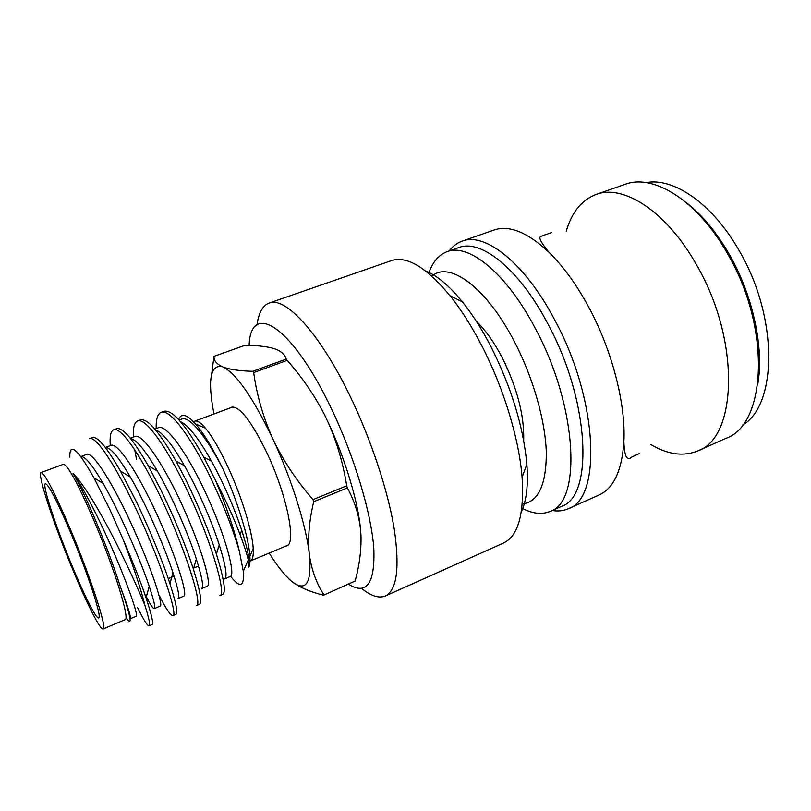 <?xml version="1.0" encoding="UTF-8"?>
<svg xmlns="http://www.w3.org/2000/svg" width="811" height="811" viewBox="0 0 811 811"><rect width="100%" height="100%" fill="white"/><g stroke="black" fill="none" stroke-linecap="round" stroke-linejoin="round"><path stroke-width="1.22" d="M552.169 510.494C558.019 511.477 563.412 510.879 568.339 508.72L599.126 494.974C613.714 488.334 621.966 470.532 623.882 441.579C625.92 404.081 612.052 350.017 588.492 306.68C576.185 284.053 562.895 265.805 548.631 251.937C527.383 232.179 509.166 224.88 494 230.04L462.158 241.141C457.09 242.945 452.771 246.22 449.182 250.944M72.797 567.599C84.831 596.531 96.327 619.209 98.648 617.931C102.439 618.347 87.943 573.62 70.567 532.472C56.993 500.701 48.599 484.441 45.386 483.68C41.746 484.258 56.486 528.742 72.797 567.599M103.139 628.961L125.076 619.705C130.267 619.928 114.219 567.842 93.772 520.104C77.856 483.437 67.729 464.825 63.4 464.277L41.087 472.57C36.86 473.35 54.063 525.153 72.97 570.184C86.939 603.81 100.402 630.441 103.139 628.961C107.569 629.529 90.7 577.402 70.354 529.248C54.55 492.257 44.787 473.371 41.087 472.57M287.652 545.316L250.264 561.03C252.647 559.995 253.64 555.849 253.235 548.601C252.403 531.955 242.023 497.711 228.814 468.849C220.339 450.399 212.553 436.845 205.447 428.167C200.763 422.612 197.205 420.27 194.762 421.152L193.647 421.892M348.537 584.224C366.714 595.497 375.138 583.504 373.82 548.266C371.266 513.099 354.306 456.461 331.466 408.825C291.666 324.836 250.609 300.769 249.109 345.435M361.584 588.391C371.012 596.065 378.93 598.609 385.347 596.004C396.954 590.215 399.904 567.801 394.197 528.742C387.891 490.462 371.174 439.795 350.291 396.609C319.828 333.108 285.178 296.015 269.11 303.081C262.652 305.585 258.628 312.864 257.036 324.907M385.347 596.004L503.479 543.035C518.138 536.193 524.342 514.265 522.091 477.253C519.172 439.238 503.743 388.205 481.967 346.094C471.86 326.519 461.226 309.741 450.075 295.762C426.333 267.275 406.787 255.566 391.429 260.635L269.11 303.081M521.311 511.883C526.501 500.975 528.346 485.13 526.866 464.338C523.44 426.88 511.518 387.749 491.121 346.956C482.058 329.469 472.489 314.445 462.412 301.895C449.233 285.736 437.017 275.466 425.765 271.087M523.693 440.657C524.393 415.79 517.266 388.185 502.313 357.854C494.183 342.283 485.515 330.097 476.341 321.298M522.264 504.006C538.372 501.968 546.391 484.714 546.31 452.244C545.296 420.493 533.04 377.47 514.468 341.755C486.468 287.226 449.193 260.574 431.857 276.176M521.838 508.132C532.442 513.769 541.88 514.853 550.172 511.386C581.882 502.039 577.442 406.301 535.392 328.597C506.682 273.358 468.616 242.864 447.114 251.663C438.7 254.816 432.567 262.085 428.715 273.449M550.172 511.386L561.496 506.348C593.733 496.727 589.932 401.121 547.841 323.812C519.111 268.836 480.71 238.637 458.813 247.568L447.114 251.663M568.339 508.72C601.884 498.694 598.285 399.691 554.592 319.706C524.808 262.906 484.948 231.895 462.158 241.141M650.777 444.499C667.838 454.616 683.501 456.755 697.764 450.916C737.28 437.889 740.666 340.478 696.669 265.126C666.835 211.489 623.253 183.762 596.014 194.488C581.629 200.013 571.694 212.31 566.21 231.368M697.764 450.916L725.835 438.376C766.567 424.741 771.373 327.705 727.335 253.346C697.511 200.388 653.2 173.341 625.048 184.361L596.014 194.488M757.869 383.633C764.094 347.493 752.831 295.042 729.14 254.086C716.265 231.875 701.85 214.601 685.893 202.253M742.369 425.217C777.384 405.591 778.631 317.101 738.953 250.305C712.494 203.602 673.515 177.234 646.103 182.607M758.549 353.363L759.015 348.598M69.827 457.232C69.442 441.823 77.471 448.665 93.904 477.78L109.961 509.764L122.948 539.021C133.318 566.048 140.668 588.218 144.976 605.553C136.015 583.504 118.741 546.158 101.345 515.269C90.437 495.805 81.009 481.805 73.041 473.279C79.164 483.883 86.513 499.211 95.08 519.273C105.308 543.502 113.733 565.987 120.342 586.718L124.924 599.846C131.331 620.04 131.798 626.021 126.313 617.789M172.925 615.64C178.643 616.34 159.007 555.87 132.152 500.914C113.175 461.723 95.455 435.568 89.443 438.69L92.484 437.565C97.563 436.227 106.89 447.408 120.464 471.11L135.366 499.667C149.153 527.991 163.072 562.185 169.935 583.738C176.119 603.131 178.106 613.339 175.886 614.373L172.925 615.64C170.726 615.873 166.204 609.243 159.361 595.73M156.178 428.563C155.945 419.257 157.598 413.853 161.125 412.343L164.045 411.268C172.327 409.443 185.557 424.721 203.723 457.12L215.483 480.305C225.722 500.205 233.933 518.351 240.127 534.743C244.212 545.732 246.929 554.136 248.257 559.945C249.149 563.838 249.342 566.281 248.855 567.264M161.125 412.343C169.094 408.531 188.497 433.388 207.565 471.546C221.768 500.478 232.351 526.988 239.326 551.085C234.328 529.847 226.381 506.257 215.483 480.305M137.546 421.01L140.516 419.916C147.572 418.212 159.382 431.908 175.946 461.013L185.901 479.98C198.756 506.267 208.914 530.962 216.375 554.065C224.089 579.034 226.178 592.486 222.65 594.412L219.761 595.649C227.344 595.497 209.806 535.138 182.789 481.197C163.751 442.694 144.885 417.422 137.546 421.01C134.302 422.419 132.913 427.762 133.389 437.028M136.512 459.452L134.788 449.973M113.662 429.789L116.662 428.684C122.664 427.154 133.186 439.501 148.231 465.737L160.811 489.753C174.791 518.685 185.648 545.154 193.383 569.16C200.246 591.178 202.263 602.897 199.425 604.327L196.495 605.574C203.166 605.847 184.594 545.428 157.658 490.99C138.64 452.143 120.342 426.434 113.662 429.789C110.691 431.097 109.576 436.369 110.306 445.604M248.926 567.092C249.879 564.801 250.194 561.192 249.879 556.255C248.876 538.21 237.542 500.975 223.086 469.275L222.883 468.829C213.04 448.676 203.916 433.723 195.532 423.95C186.763 414.269 181.127 412.799 178.613 419.551M230.628 576.327C240.228 588.583 244.446 586.89 243.3 571.238L239.326 551.085M122.948 539.021C133.045 562.307 140.749 581.953 146.061 597.94C151.687 614.971 153.684 623.841 152.032 624.551L149.021 625.839C147.389 625.95 143.567 619.868 137.576 607.591M144.976 605.553C149.062 618.54 150.41 625.301 149.021 625.839M710.75 226.968L707.141 223.826M120.342 586.718L125.046 599.39C129.436 611.94 131.159 618.408 130.196 618.803L136.248 616.248C138.174 615.884 130.601 592.253 116.845 559.509C102.744 526.116 84.76 489.763 73.041 473.279M154.283 608.625L160.254 606.101C163.406 605.493 151.971 569.281 132.629 526.745C113.733 484.917 92.92 451.21 86.655 454.393L80.796 456.573C84.952 456.025 92.383 464.977 103.098 483.447C119.683 511.944 140.587 560.249 149.183 586.181C153.978 600.525 155.671 608.007 154.283 608.625C153.167 608.848 150.674 605.229 146.821 597.768M105.339 447.5C110.255 447.074 118.588 456.928 130.328 477.061C146.092 504.148 164.826 547.466 172.956 572.748C178.217 589.09 179.91 597.697 178.035 598.589L183.935 596.105C187.787 595.173 177.153 558.931 157.963 516.688C139.218 475.165 117.869 441.944 110.904 445.391L105.308 447.469M130.5 438.528C136.39 439.511 145.372 450.389 157.435 471.13C172.074 496.484 188.659 534.784 196.333 559.012C202.172 577.574 203.885 587.458 201.483 588.685L207.292 586.231C211.843 585.005 201.98 548.723 182.931 506.784C164.339 465.544 142.472 432.81 134.839 436.49L130.236 438.204M155.519 429.891C162.372 432.192 172.013 444.144 184.462 465.757C197.671 488.972 212.046 522.122 219.254 544.86C225.823 565.916 227.607 577.27 224.617 578.912L230.344 576.489C235.565 574.979 226.451 538.656 207.545 497.011C189.105 456.066 166.742 423.798 158.449 427.721L154.82 429.07M180.377 421.548C188.253 425.146 198.614 438.335 211.468 461.094C223.927 484.086 234.004 507.128 241.708 530.212C247.375 547.942 249.849 559.894 249.109 566.078M179.069 420.057L181.745 419.064C189.227 415.587 206.329 436.571 222.883 468.829M285.685 546.148L286.719 545.874C296.603 543.796 287.013 495.511 267.336 453.734C251.755 421.629 239.874 406.118 231.693 407.183L230.75 407.71M355.086 581.051L323.538 595.223L355.086 581.051C359.415 565.52 361.382 550.324 360.986 535.463L360.49 528.853C358.746 514.367 354.366 500.711 347.361 487.887L313.705 501.715L313.046 499.606L346.723 485.799C343.246 463.912 337.153 442.978 328.435 422.997L324.197 414.127C314.09 394.724 301.743 376.801 287.165 360.358L253.691 372.594L252.768 371.316L286.212 359.101C285.016 354.731 281.387 351.376 275.334 349.034L272.344 348.091C265.035 346.256 255.84 345.354 244.77 345.374L213.942 356.374L211.691 374.216M287.165 360.358L286.212 359.101M347.361 487.887L346.723 485.799M360.49 528.853C357.915 501.37 345.304 459.269 328.435 422.997M269.181 553.082C277.271 566.037 284.671 575.364 291.372 581.082L292.791 582.217C306.082 591.837 311.657 582.967 309.498 555.616L309.133 552.504C305.717 524.514 291.676 479.656 273.986 441.366L271.999 437.078C252.647 397.248 236.488 373.952 223.522 367.201L222.244 366.694C211.205 364.474 207.991 377.774 212.624 406.595L213.972 413.975M213.942 356.374C213.82 360.56 216.588 364.007 222.244 366.694M223.522 367.201C230.212 369.583 239.965 370.951 252.768 371.316M253.691 372.594C256.692 394.47 262.794 415.972 271.999 437.078M273.986 441.366C284.255 462.189 297.272 481.602 313.046 499.606M313.705 501.715C309.305 520.084 307.785 537.014 309.133 552.504M309.498 555.616C311.819 570.63 316.614 583.687 323.883 594.767M323.538 595.223C310.42 591.939 300.171 587.6 292.791 582.217M548.631 251.937C533.932 233.629 541.819 237.167 543.552 235.312L551.581 232.645M623.882 441.579C624.348 456.208 626.913 461.398 631.587 457.161L639.261 453.602M198.513 566.068L193.109 568.308M174.081 576.215L168.232 578.648M232.747 406.96L194.762 421.152M462.412 301.895L450.075 295.762M205.447 428.167L195.532 423.95M253.235 548.601L249.879 556.255M248.257 559.945L243.3 571.238M526.866 464.338L522.091 477.253M240.127 534.743L241.708 530.212M103.098 483.447L93.904 477.78M149.183 586.181L146.061 597.94M130.328 477.061L120.464 471.11M172.956 572.748L169.935 583.738M157.435 471.13L148.231 465.737M196.333 559.012L193.383 569.16M184.462 465.757L175.946 461.013M219.254 544.86L216.375 554.065M211.468 461.094L203.723 457.12"/></g></svg>
